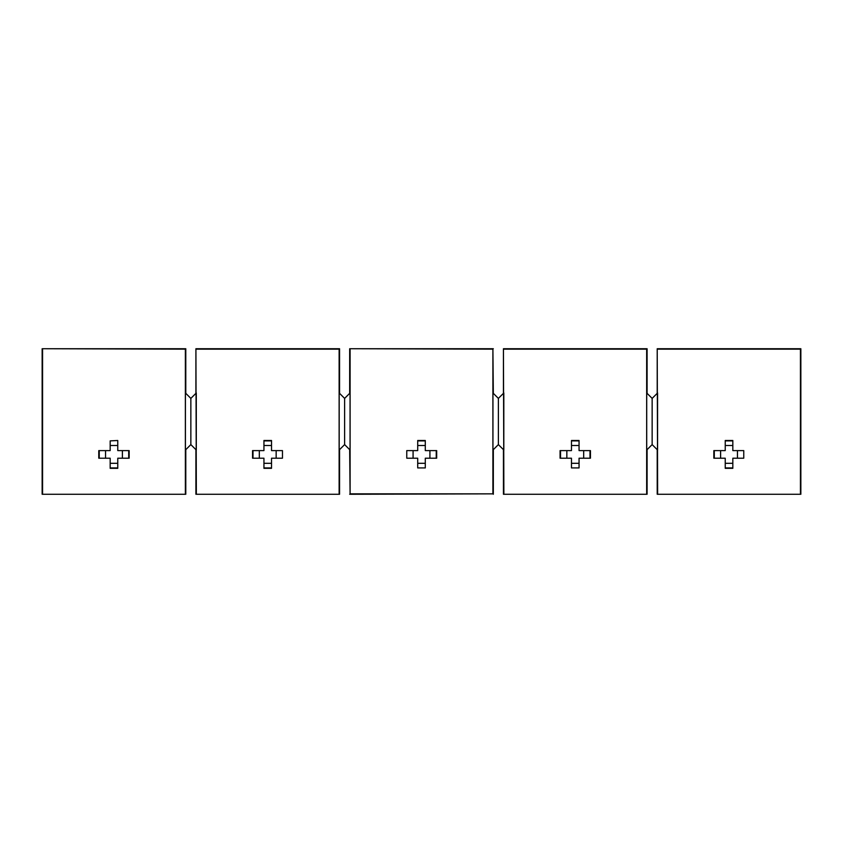 <?xml version="1.0" encoding="UTF-8"?>
<svg xmlns="http://www.w3.org/2000/svg" width="843" height="843" viewBox="0 0 843 843"><rect width="100%" height="100%" fill="white"/><g stroke="black" fill="none" stroke-linecap="round" stroke-linejoin="round"><path stroke-width="1.26" d="M259.317 450.605L259.317 458.202L252.552 458.202L252.552 450.605L263.943 450.605L263.943 440.489L271.53 440.489L271.53 450.605L282.468 450.605L282.468 458.202L276.156 458.202L276.156 450.605M253.005 458.202L253.005 450.605M185.787 494.272L42.15 494.272L185.787 494.272L185.787 449.656M117.767 440.889L117.767 445.504L110.17 445.504L110.17 440.889L117.767 440.489L110.17 440.889M185.365 493.85L185.365 349.15L42.15 348.728L185.787 348.728L185.787 393.344M122.393 458.202L122.393 450.605L129.158 450.605L129.158 458.202L117.767 458.202L117.767 468.329L110.17 468.329L110.17 458.202L98.779 458.202L98.779 450.605L105.544 450.605L105.544 458.202M128.705 450.605L128.705 458.202M42.572 349.15L42.572 493.85M725.233 463.302L732.83 463.302L732.83 468.329L725.233 468.329L725.233 458.202L713.842 458.202L713.842 450.605L725.233 450.605L725.233 440.489L732.83 440.489L732.83 450.605L743.758 450.605L743.758 458.202L737.456 458.202L737.456 450.605M732.83 463.302L732.83 458.202L737.456 458.202M652.145 444.598L657.582 450.036L657.582 392.964L652.145 398.402L646.707 392.964L646.707 450.036L652.145 444.598L652.145 398.402M492.944 450.036L498.382 444.598L503.819 450.036L503.819 392.964L498.382 398.402L492.944 392.964L492.944 450.036M425.293 445.504L417.706 445.504L417.706 440.489L425.293 440.489L425.293 450.605L436.685 450.605L436.685 458.202L425.293 458.202L425.293 467.928L417.706 467.928L417.706 458.202L406.769 458.202L406.769 450.605L413.081 450.605L413.081 458.202M425.293 467.928L417.706 467.928M406.769 458.202L406.769 450.605M350.098 349.15L350.098 493.85L492.902 493.85L492.902 349.15L349.676 348.728L349.676 393.344M195.913 449.656L195.913 494.272L339.56 494.272L195.913 494.272M339.56 393.344L339.56 348.728L195.913 348.728L195.913 393.344M195.913 348.728L196.335 493.85M190.855 398.402L196.293 392.964L196.293 450.036L190.855 444.598L190.855 398.402L185.418 392.964L185.418 450.036L190.855 444.598M99.242 458.202L99.242 450.605M105.544 450.605L110.17 450.605L110.17 445.504M339.128 493.85L339.128 349.15L196.335 349.15M339.56 449.656L339.56 494.272M344.618 444.598L339.181 450.036L339.181 392.964L344.618 398.402L344.618 444.598L350.056 450.036L350.056 392.964L344.618 398.402M800.85 494.272L657.213 494.272L800.85 494.272L800.85 348.728L657.213 348.728L657.635 493.85M117.767 445.504L117.767 450.605L122.393 450.605M725.233 440.889L732.83 440.889M417.706 445.504L417.706 450.605L413.081 450.605M417.706 463.302L425.293 463.302M429.919 458.202L429.919 450.605M566.844 450.605L566.844 458.202L560.079 458.202L560.079 450.605L571.47 450.605L571.47 440.489L579.057 440.489L579.057 450.605L590.448 450.605L590.448 458.202L579.057 458.202L579.057 467.928L571.47 467.928L571.47 463.302L579.057 463.302M560.532 458.202L560.532 450.605M498.382 398.402L498.382 444.598M42.15 348.728L42.15 494.272M110.17 463.302L117.767 463.302M282.468 450.605L282.468 458.202M263.943 463.302L271.53 463.302L271.53 468.329L263.943 468.329L263.943 458.202L259.317 458.202M349.676 449.656L350.098 493.85M732.83 445.504L725.233 445.504M720.607 450.605L720.607 458.202M579.057 467.928L571.47 467.928M571.47 463.302L571.47 458.202L566.844 458.202M492.902 493.85L349.676 494.272M417.706 440.889L425.293 440.889M117.767 467.928L110.17 467.928M493.324 449.656L493.324 494.272M492.902 349.15L493.324 393.344M743.758 450.605L743.758 458.202M589.995 450.605L589.995 458.202M493.324 348.728L349.676 348.728M276.156 458.202L271.53 458.202L271.53 463.302M271.53 467.928L263.943 467.928M583.683 458.202L583.683 450.605M571.47 440.889L579.057 440.889M579.057 445.504L571.47 445.504M714.295 458.202L714.295 450.605M800.428 493.85L800.428 349.15L657.635 349.15M732.83 467.928L725.233 467.928M503.44 449.656L503.44 494.272L647.087 494.272L503.44 494.272M647.087 393.344L647.087 348.728L503.44 348.728L503.44 393.344M503.44 348.728L503.872 493.85M263.943 440.889L271.53 440.889M657.213 348.728L657.213 393.344M657.213 449.656L657.213 494.272M646.665 493.85L646.665 349.15L503.872 349.15M647.087 449.656L647.087 494.272M271.53 445.504L263.943 445.504M436.231 450.605L436.231 458.202"/></g></svg>
